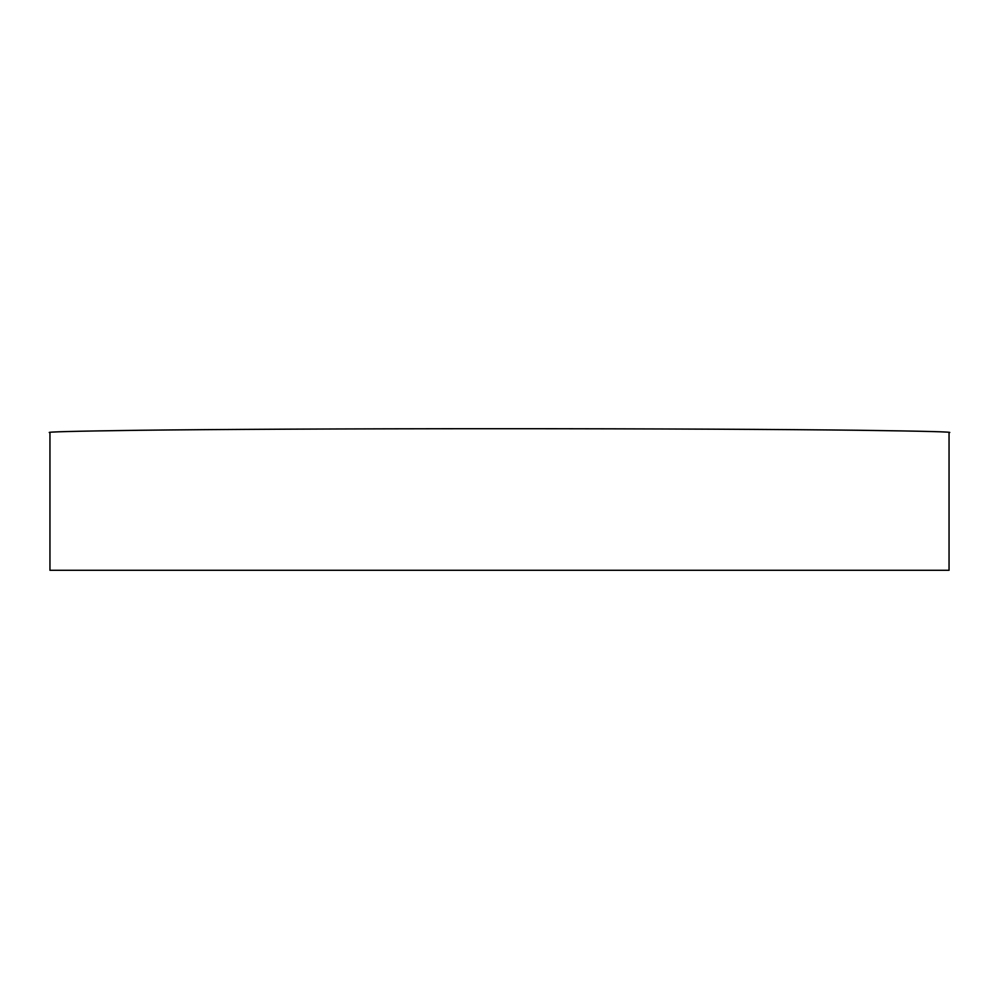 <?xml version="1.0" encoding="UTF-8"?>
<svg xmlns="http://www.w3.org/2000/svg" width="999" height="999" viewBox="0 0 999 999"><rect width="100%" height="100%" fill="white"/><g stroke="black" fill="none" stroke-linecap="round" stroke-linejoin="round"><path stroke-width="1.5" d="M949.05 570.292L49.95 570.292L49.95 432.629C43.956 431.943 73.926 431.156 139.86 430.269C208.841 429.433 346.89 428.683 499.5 428.708C652.11 428.683 790.159 429.433 859.14 430.269C925.074 431.156 955.044 431.943 949.05 432.629L949.05 570.292"/></g></svg>
